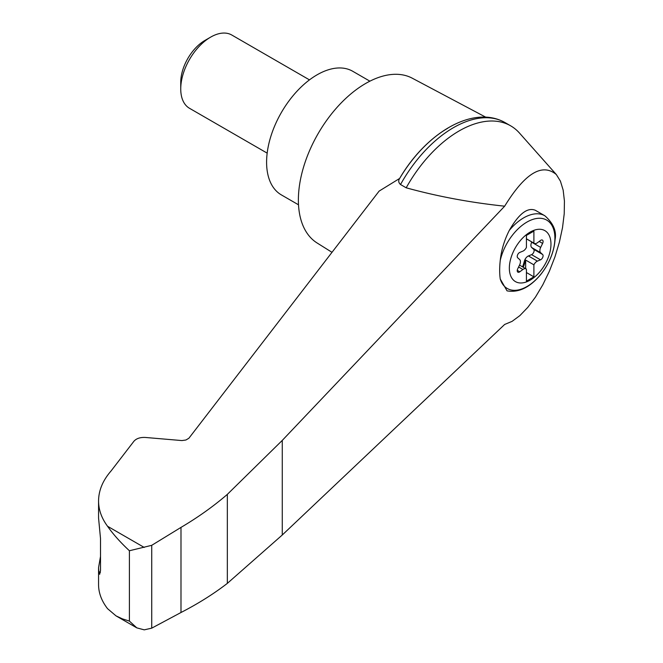 <?xml version="1.0" encoding="UTF-8"?>
<svg xmlns="http://www.w3.org/2000/svg" width="663" height="663" viewBox="0 0 663 663"><rect width="100%" height="100%" fill="white"/><g stroke="black" fill="none" stroke-linecap="round" stroke-linejoin="round"><path stroke-width="0.99" d="M504.659 324.456L512.076 321.364L519.875 315.605L527.789 307.383L535.513 297.007L542.79 284.833L549.345 271.308L554.939 256.921L559.39 242.177L562.522 227.616L564.221 213.759L564.437 201.096L563.16 190.099L560.426 181.148L556.348 174.568C542.152 162.733 524.922 173.275 504.659 206.185L282.272 440.398L227.343 494.366L227.343 583.374L282.272 535L504.659 324.456M556.348 174.568L519.469 133.048A103.097 59.521 120 0 0 510.676 125.837A103.097 59.521 120 0 0 406.195 187.803C437.671 196.455 470.498 202.588 504.659 206.185M227.343 494.366C213.61 506.225 198.162 517.239 180.991 527.4L151.736 545.317L129.401 550.754C120.293 542.243 113.008 534.08 107.555 526.265C101.605 518.259 98.605 509.83 98.563 500.971L98.563 518.06L100.511 538.547L100.511 570.478L99.665 574.291L98.82 571.73L98.563 567.603L98.563 584.691C98.605 592.979 101.605 600.976 107.555 608.675L116 615.861L136.793 627.861L144.227 629.85L151.736 628.151L180.991 612.504C198.162 603.653 213.61 593.949 227.343 583.374M98.563 500.971C98.646 490.438 102.815 480.435 111.061 470.962L133.943 441.226C136.421 438.467 140.224 437.215 145.363 437.456L181.886 440.572L185.905 440.008L188.872 438.26L379.128 191.093L399.64 178.455A98.572 56.91 120 0 1 447.915 128.158M530.16 280.159A29.437 16.998 -60 0 1 510.22 260.741A29.437 16.998 -60 0 1 534.171 230.227A29.437 16.998 -60 0 1 550.87 246.495A29.437 16.998 -60 0 1 530.16 280.159M522.908 251.128A5.287 3.05 120 0 0 526.422 247.415L526.422 235.406L533.897 231.089L533.897 243.106A5.287 3.05 120 0 0 534.245 243.362A5.287 3.05 120 0 0 537.403 242.757L540.527 240.454A3.174 1.832 120 0 1 542.425 240.089A3.174 1.832 120 0 1 542.607 243.412L540.668 247.407A5.287 3.05 120 0 0 540.668 252.719L542.607 254.468A3.174 1.832 120 0 1 542.782 257.252A3.174 1.832 120 0 1 540.527 259.83L537.403 261.131A5.287 3.05 120 0 0 533.897 264.835L533.897 276.852L526.422 281.162L526.422 269.153A5.287 3.05 120 0 0 526.074 268.896A5.287 3.05 120 0 0 522.908 269.493L519.784 271.805A3.174 1.832 120 0 1 517.886 272.17A3.174 1.832 120 0 1 517.704 268.846L519.643 264.852A5.287 3.05 120 0 0 519.643 259.54L517.704 257.791A3.174 1.832 120 0 1 517.53 254.998A3.174 1.832 120 0 1 519.784 252.429L522.908 251.128M526.422 238.788L533.897 243.106M544.82 215.757C553.332 223.249 556.746 231.205 555.064 239.616C554.077 252.114 549.196 263.866 540.42 274.88C529.671 287.585 518.549 292.905 507.038 290.85L500.242 278.982A57.026 23.28 -71.6 0 1 500.242 260.484C501.344 250.125 504.352 240.105 509.275 230.434C518.764 213.851 527.441 207.121 535.298 210.262L544.82 215.757A42.291 24.423 -60 0 0 509.275 230.434M485.764 117.185L412.253 78.193A95.165 54.946 120 0 0 365.669 83.463A95.165 54.946 120 0 0 303.77 166.421A95.165 54.946 120 0 0 317.113 242.989L332.006 252.321M98.563 567.603L100.511 556.431M116 615.861L122.315 618.836L129.401 621.09L136.793 627.861M151.736 545.317L151.736 628.151M180.991 527.4L180.991 612.504M510.676 125.837L504.991 122.556A103.097 59.521 120 0 0 501.908 120.981A103.097 59.521 120 0 0 400.518 184.521L406.195 187.803M400.518 184.521C398.471 182.648 398.181 180.626 399.64 178.455L399.59 178.538C425.099 134.697 469.943 106.254 501.908 120.981M369.879 81.176L352.757 71.289A71.372 41.205 120 0 0 317.071 74.828A71.372 41.205 120 0 0 270.438 137.722A71.372 41.205 120 0 0 281.385 194.914L298.507 204.801M267.172 153.136L189.502 108.293A42.291 24.423 -60 0 1 180.742 88.933A42.291 24.423 -60 0 1 210.652 37.128A42.291 24.423 -60 0 1 231.801 35.031L309.472 79.875M180.742 88.933L180.742 82.311A34.186 19.741 -60 0 1 204.917 40.443L210.652 37.128M522.345 266.741A3.174 1.832 120 0 0 523.264 264.968L524.45 260.899A5.287 3.05 120 0 1 528.436 255.951L531.56 254.65A3.174 1.832 120 0 0 533.814 252.073A3.174 1.832 120 0 0 533.64 249.288L531.693 247.531A5.287 3.05 120 0 1 531.693 242.227L531.825 241.962M525.668 268.664L525.668 260.087L533.897 264.835M525.668 260.087A5.287 3.05 120 0 0 525.195 261.33L524.01 265.399A3.174 1.832 120 0 1 523.09 267.172M526.422 272.534L533.897 276.852M500.242 260.484A39.473 22.791 -60 0 1 543.212 218.699A39.473 22.791 -60 0 1 543.212 271.142A39.473 22.791 -60 0 1 500.242 278.982M144.227 547.439L107.555 526.265M129.401 550.754L129.401 621.09M98.82 571.73L100.436 572.268M282.272 440.398L282.272 535M531.693 242.227L540.668 247.407M531.693 247.531L540.668 252.719M533.64 249.288L542.607 254.468M531.56 254.65L540.527 259.83M528.436 255.951L537.403 261.131M524.45 260.899L525.195 261.33M523.264 264.968L524.01 265.399M518.599 267.007L522.908 269.493M517.256 270.347L519.784 271.805M539.193 241.44L542.607 243.412M526.074 268.896L519.519 265.109M534.245 243.362L526.422 238.846"/></g></svg>
